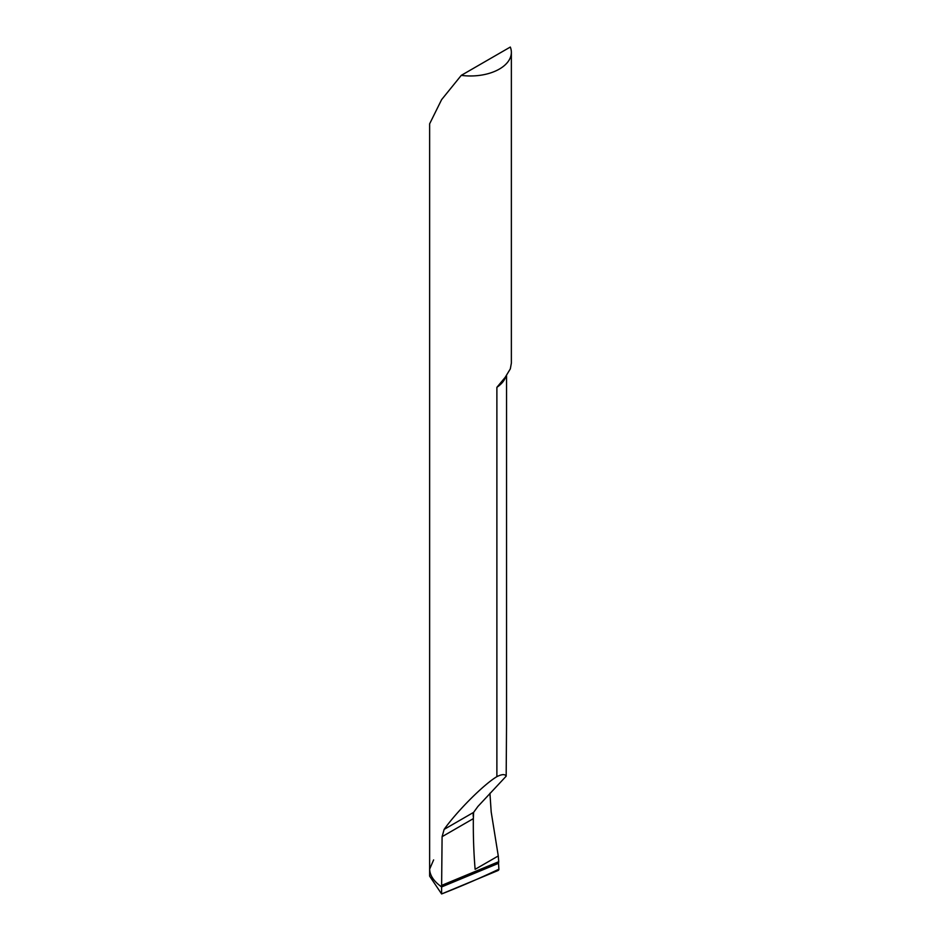 <?xml version="1.0" encoding="UTF-8"?>
<svg xmlns="http://www.w3.org/2000/svg" width="941" height="941" viewBox="0 0 941 941"><rect width="100%" height="100%" fill="white"/><g stroke="black" fill="none" stroke-linecap="round" stroke-linejoin="round"><path stroke-width="1.41" d="M489.932 793.263L491.19 811.942L498.271 855.957L475.123 869.319C473.758 852.993 473.158 836.09 473.347 818.635L442.094 836.678L444.128 829.397C457.197 810.977 483.815 784.371 496.883 776.643C501.965 774.125 505.058 773.972 506.176 776.184L506.54 724.1M442.094 885.21L498.718 861.709L498.507 863.332L441.611 886.94C433.813 881.341 429.825 875.412 429.637 869.131C429.825 875.412 433.813 881.341 441.611 886.94L442.094 836.678M433.625 859.898L429.637 869.131L429.637 123.824L441.611 99.64L461.278 75.362A40.863 23.596 0 0 0 511.363 52.378A40.863 23.596 0 0 0 510.304 47.05L461.278 75.362M511.363 52.378L511.363 363.144L510.328 368.86L505.152 377.4L496.883 387.339L496.883 776.643M498.718 861.709L498.271 855.957M506.176 776.184L477.922 806.437L473.617 812.365L473.347 818.635M498.906 869.202L498.507 863.332L441.611 886.94L441.611 893.95L498.083 870.507A1.023 0.588 120 0 0 498.906 869.202L498.507 863.332L441.611 886.94L441.611 893.95C461.043 886.363 480.145 878.118 498.906 869.202M429.637 869.131L429.637 876.142L441.611 893.95M505.788 376.623A40.863 23.596 180 0 1 496.883 387.339M473.617 812.365L444.128 829.397M506.54 375.647L506.54 724.229M473.182 816.212L473.182 812.624"/></g></svg>
